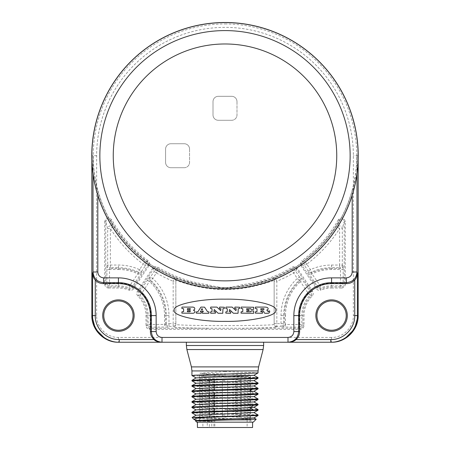<?xml version="1.0" encoding="UTF-8"?>
<svg xmlns="http://www.w3.org/2000/svg" width="450" height="450" viewBox="0 0 450 450"><rect width="100%" height="100%" fill="white"/><g stroke="black" fill="none" stroke-linecap="round" stroke-linejoin="round"><path stroke-width="0.34" stroke-dasharray="2.25 1.69" d="M149.732 329.31L300.268 329.31C302.529 329.091 303.772 327.848 303.998 325.581L303.998 315.591A27.579 27.579 0 0 1 312.171 295.999C313.447 294.536 313.605 292.961 312.649 291.279L297.309 268.273C295.926 266.563 294.249 266.192 292.281 267.148A130.162 130.162 0 0 1 242.516 284.704C225.889 288.861 222.981 288.382 207.484 284.704A130.162 130.162 0 0 1 157.719 267.148C155.751 266.192 154.074 266.563 152.691 268.273L153.579 268.864L138.24 291.87L138.583 295.239A28.643 28.643 0 0 1 147.066 315.591L147.066 325.581C147.223 327.201 148.112 328.084 149.732 328.247L300.268 328.247C301.888 328.089 302.771 327.201 302.934 325.581L302.934 315.591A28.643 28.643 0 0 1 311.417 295.239L311.76 291.87L310.359 291.741L300.476 277.082L299.503 276.964L295.836 271.457A2.666 2.661 -167 0 0 292.269 270.636A133.155 133.155 0 0 1 275.805 278.803L275.805 278.1C276.457 277.155 262.249 283.281 242.657 285.756C226.311 289.153 222.817 288.861 207.343 285.756C187.751 283.281 173.542 277.155 174.195 278.1L174.195 278.803A133.155 133.155 0 0 1 157.731 270.636L157.174 268.059C155.762 267.373 154.564 267.643 153.579 268.864L154.164 271.457L150.497 276.964L149.524 277.082L139.641 291.741L138.24 291.87L137.351 291.279C136.395 292.961 136.553 294.536 137.829 295.999A27.579 27.579 0 0 1 146.002 315.591L146.002 325.581C146.222 327.842 147.465 329.085 149.732 329.31L149.732 328.247L150.823 327.156A2.666 2.661 -135 0 1 148.157 324.489L147.066 325.581L146.002 325.581M341.567 288.011C343.828 287.792 345.071 286.549 345.296 284.282L344.233 284.282L344.233 221.591C343.243 218.627 341.584 218.188 339.249 220.281A131.226 131.226 0 0 1 302.608 261.54C301.433 262.575 301.219 263.784 301.967 265.168L317.306 288.174L320.546 289.159A28.643 28.643 0 0 1 331.577 286.948L341.567 286.948C343.187 286.791 344.076 285.902 344.233 284.282L343.142 283.191A2.666 2.661 135 0 1 340.481 285.857L341.567 286.948L341.567 288.011L331.577 288.011L331.577 285.857L340.481 285.857L340.481 283.191L343.142 283.191L343.142 269.505L340.481 269.505L340.481 283.191L331.577 283.191L331.577 285.857A29.734 29.734 0 0 0 320.895 287.843L320.546 289.159L320.957 290.137A27.579 27.579 0 0 1 331.577 288.011M345.296 284.282L345.296 221.591C343.901 217.463 341.578 216.849 338.321 219.757L339.249 220.281L337.393 227.126A133.155 133.155 0 0 1 305.201 262.018L302.608 261.54L301.978 260.685C300.336 262.131 300.037 263.824 301.084 265.759L301.967 265.168L304.588 265.624L308.261 271.131L307.997 272.07L317.723 286.836L317.306 288.174L316.418 288.765C317.604 290.301 319.118 290.756 320.957 290.137M104.704 284.282C104.923 286.543 106.166 287.786 108.433 288.011L108.433 286.948L118.423 286.948A28.643 28.643 0 0 1 129.454 289.159L132.694 288.174L132.278 286.836L142.003 272.07L141.739 271.131L145.412 265.624A2.666 2.661 -99.6 0 0 144.799 262.018A133.155 133.155 0 0 1 112.607 227.126L110.751 220.281C108.427 218.188 106.768 218.627 105.767 221.591L105.767 284.282C105.924 285.902 106.808 286.785 108.427 286.948L109.519 285.857A2.666 2.661 -135 0 1 106.858 283.191L105.767 284.282L104.704 284.282L104.704 221.591L105.767 221.591L107.696 228.555L107.696 265.039L106.954 265.776L106.858 283.191L118.423 283.191A32.4 32.4 0 0 1 130.061 285.356L132.278 286.836L129.105 287.843L130.061 285.356L137.784 273.774L140.001 275.248M108.433 288.011L118.423 288.011A27.579 27.579 0 0 1 129.043 290.137C130.882 290.756 132.396 290.301 133.582 288.765L148.916 265.759C149.963 263.824 149.664 262.131 148.022 260.685A130.162 130.162 0 0 1 111.679 219.757C108.433 216.849 106.104 217.463 104.704 221.591M184.236 167.715L170.91 167.715A5.327 5.327 0 0 1 165.583 162.382A5.327 5.327 0 0 0 170.91 167.715L184.236 167.715A5.327 5.327 0 0 0 189.562 162.382A5.327 5.327 0 0 1 184.236 167.715M165.583 162.382L165.583 149.062A5.327 5.327 0 0 1 170.91 143.736A5.327 5.327 0 0 0 165.583 149.062L165.583 162.382M170.91 143.736L184.236 143.736A5.327 5.327 0 0 1 189.562 149.062A5.327 5.327 0 0 0 184.236 143.736L170.91 143.736M189.562 149.062L189.562 162.382L189.562 149.062M231.66 120.285L218.34 120.285A5.327 5.327 0 0 1 213.007 114.958A5.327 5.327 0 0 0 218.34 120.285L231.66 120.285A5.327 5.327 0 0 0 236.993 114.958A5.327 5.327 0 0 1 231.66 120.285M213.007 114.958L213.007 101.633A5.327 5.327 0 0 1 218.34 96.306A5.327 5.327 0 0 0 213.007 101.633L213.007 114.958M218.34 96.306L231.66 96.306A5.327 5.327 0 0 1 236.993 101.633A5.327 5.327 0 0 0 231.66 96.306L218.34 96.306M236.993 101.633L236.993 114.958L236.993 101.633M331.509 337.438L118.491 337.438C106.869 337.787 96.294 327.212 96.638 315.591L96.638 155.722A128.362 128.362 0 0 1 225 27.366A128.362 128.362 0 0 1 353.363 155.722L353.363 315.591C353.706 327.212 343.131 337.787 331.509 337.438L331.509 342.236L162.006 342.236M161.499 342.236L119.244 342.236M352.192 195.356L352.192 190.732A131.923 131.923 0 0 1 97.808 190.732L97.808 195.356M352.192 190.732C354.842 182.768 356.439 171.101 356.985 155.722L358.155 155.722L358.155 159.975L358.155 155.722C358.391 115.892 339.491 76.528 308.256 51.806C277.852 27.169 236.267 17.184 198 25.335C137.661 36.681 90.72 94.326 91.845 155.722L91.845 155.722A133.155 133.155 0 0 1 225 22.567A133.155 133.155 0 0 1 358.155 155.722L353.363 155.722M225 23.957A131.766 131.766 0 0 1 356.766 155.722A131.766 131.766 0 0 1 225 287.488A131.766 131.766 0 0 1 93.234 155.722A131.766 131.766 0 0 1 225 23.957M96.638 155.722L91.845 155.722L91.845 159.964L91.845 155.722L93.015 155.722C93.583 171.236 95.181 182.903 97.808 190.732M225 342.236L186.368 342.236L225 342.236M225 371.548L199.868 373.213L225 376.341L225 371.548L258.064 372.876M258.064 378.208L248.377 377.539L202.146 376.228L191.97 375.581M258.064 388.868L191.97 386.241M258.064 383.535L191.981 380.914M253.873 391.309L250.037 390.819L202.753 389.188L196.116 388.564M253.873 385.976L196.127 383.226M253.873 380.649L196.127 377.899M253.873 375.317L244.918 374.591L199.868 373.213M191.936 385.667L201.623 386.336L247.86 387.647L258.03 388.294M191.936 390.999L258.03 393.626M225 376.341L258.03 377.634M191.936 380.34L258.03 382.967M258.064 394.194L191.97 391.567M258.064 404.854L248.377 404.184L202.146 402.874L191.97 402.227M258.064 399.521L191.97 396.894M253.873 407.295L196.127 404.544M253.873 401.963L196.127 399.212M253.873 396.636L196.127 393.885M192.009 412.903L248.377 414.844L258.064 415.507M258.064 410.181L192.004 407.571M195.486 420.924L212.597 421.526L196.127 420.531M253.896 417.932L196.104 415.215M253.896 412.605L196.104 409.888M212.597 421.526L194.029 419.4M257.996 414.923L191.936 412.312M253.266 422.173L196.734 422.173M193.556 417.375C186.469 417.713 203.985 418.05 225 418.387L256.179 419.197M225 422.173L252.579 422.173L225 422.173M225 420.041L250.447 420.041L225 420.041M203.687 377.139L246.313 377.139L203.687 377.139L203.687 375.396L225 375.396L203.687 375.396A2.666 2.666 0 0 1 199.553 375.429L225 375.429L199.553 375.429L199.553 420.041L197.421 422.173M250.447 389.452L250.447 375.429L225 375.429L250.447 375.429A2.666 2.666 0 0 1 246.313 375.396L225 375.396L246.313 375.396L246.313 377.139M225 377.139L250.048 377.139L225 377.139M225 409.646L250.048 409.646L225 409.646M225 418.708L199.952 418.708L225 418.708M197.421 427.5L252.579 427.5M207.264 427.5L247.118 427.5L202.882 427.5L207.264 427.5L207.264 380.604L209.362 380.604L209.362 427.5M207.264 380.604L209.362 380.604M211.787 380.604L211.787 427.5M225 380.604L222.334 380.604L225 380.604M211.68 380.604L209.014 380.604L211.68 380.604M238.32 380.604L240.986 380.604L238.32 380.604M225 417.111L225.636 417.111L225 417.111M211.68 417.111L211.044 417.111L211.68 417.111M238.32 417.111L238.956 417.111L238.32 417.111M191.936 396.326L258.03 398.953M191.936 401.653L201.623 402.322L247.764 403.633L258.019 404.274M191.936 406.986L258.03 409.613M275.76 310.264C278.027 304.774 250.116 298.671 225 299.171C199.884 298.671 171.973 304.774 174.24 310.264C171.973 315.754 199.884 321.851 225 321.356C250.116 321.851 278.027 315.754 275.76 310.264M181.834 313.132L192.842 313.284A2.981 2.981 0 0 0 194.299 312.806A1.327 1.327 0 0 0 194.895 311.805A0.945 0.945 0 0 0 194.895 311.625A1.35 1.35 0 0 0 194.001 310.438L193.382 310.219L194.001 309.881A1.378 1.378 0 0 0 194.782 308.739A0.945 0.945 0 0 0 194.782 308.554A1.333 1.333 0 0 0 194.192 307.553A2.852 2.852 0 0 0 192.729 307.086L181.986 307.086L181.834 308.458L183.611 308.762L183.611 311.614L181.986 311.766L181.834 313.132M201.139 313.284L201.291 311.918L200.317 311.529L200.784 310.928L203.057 310.995L203.276 311.766L202.236 311.918L202.388 313.284L208.868 313.284L209.019 311.918L207.506 311.692L204.57 307.153L200.925 307.086L197.916 311.692L196.228 311.918L196.228 313.132L201.139 313.284M212.006 308.762L212.006 311.614L210.555 311.918L210.707 313.284L215.516 313.132L215.516 311.918L213.958 311.614L214.217 309.532L218.109 313.245L222.778 313.284L222.93 308.762L224.342 308.458L224.342 307.238L219.634 307.086L219.482 308.458L220.944 308.762L220.686 310.652L216.889 307.086L210.707 307.086L210.555 308.458L212.006 308.762M225.827 313.132L230.636 313.284L230.788 311.918L229.236 311.614L229.489 309.532L233.381 313.245L238.056 313.284L238.208 308.762L239.614 308.458L239.614 307.238L234.911 307.086L234.759 308.458L236.216 308.762L235.958 310.652L232.161 307.086L225.979 307.086L225.827 308.458L227.278 308.762L227.278 311.614L225.827 311.918L225.827 313.132M241.009 313.132L253.665 313.284L253.665 310.95L251.061 310.95L250.751 311.766L246.752 311.766L246.752 310.748L248.917 310.748L249.069 309.774L246.752 309.623L246.6 308.762L250.695 308.61L250.999 309.42L253.575 309.42L253.727 307.238L241.161 307.086L241.009 308.458L242.786 308.762L242.786 311.614L241.161 311.766L241.009 313.132M255.291 313.132L262.429 313.284L262.581 311.918L260.91 311.766L260.758 311.017L262.609 310.866A1.502 1.502 0 0 1 263.289 311.023A0.934 0.934 0 0 1 263.722 311.473A2.436 2.436 0 0 1 263.829 311.805L263.942 312.176A2.751 2.751 0 0 0 264.094 312.593A1.468 1.468 0 0 0 264.527 313.065A1.069 1.069 0 0 0 265.129 313.284L268.043 313.284A1.986 1.986 0 0 0 269.702 312.013A0.551 0.551 0 0 0 269.73 311.76L269.578 310.894L268.684 311.046A55.575 55.575 0 0 0 268.684 311.226A0.737 0.737 0 0 1 268.644 311.468A0.399 0.399 0 0 1 268.352 311.721A0.934 0.934 0 0 1 268.104 311.743L268.003 311.698A0.321 0.321 0 0 1 267.93 311.603A0.906 0.906 0 0 1 267.863 311.4A2.824 2.824 0 0 0 267.778 311.152A1.637 1.637 0 0 0 267.306 310.472A7.223 7.223 0 0 0 266.715 310.129L267.182 309.898A2.205 2.205 0 0 0 267.57 309.662L267.767 309.516A1.007 1.007 0 0 0 268.014 308.171A2.424 2.424 0 0 0 266.456 307.26A11.233 11.233 0 0 0 264.645 307.086L255.442 307.086L255.291 308.458L256.995 308.762L256.995 311.614L255.442 311.766L255.291 313.132M187.487 311.766L187.487 310.697L190.035 310.697M190.164 309.673L187.335 309.521L187.487 308.61L190.035 308.61M202.573 309.634L201.184 309.403L202.129 308.644L202.573 309.634M263.97 309.313A0.681 0.681 0 0 1 263.852 309.426A1.271 1.271 0 0 1 263.526 309.594A1.564 1.564 0 0 1 262.997 309.696L260.91 309.696L260.758 308.762L263.177 308.61A1.755 1.755 0 0 1 263.666 308.706A0.894 0.894 0 0 1 263.897 308.824A0.371 0.371 0 0 1 264.043 309.004L263.976 309.302M242.516 284.704L242.657 285.756A131.226 131.226 0 0 0 292.826 268.059L292.269 270.636L293.619 272.936L295.836 271.457L296.421 268.864C295.436 267.643 294.238 267.373 292.826 268.059L292.281 267.148M207.484 284.704L207.343 285.756A131.226 131.226 0 0 1 157.174 268.059L157.719 267.148M206.983 329.31L206.983 328.247C185.597 328.005 174.324 327.583 173.177 326.976L173.177 326.317A2.666 2.666 -0 0 0 175.843 323.657L175.843 281.267A2.666 2.661 180 0 0 174.195 278.803L173.177 281.267L175.843 281.267L175.843 280.558C174.352 279.343 199.412 290.053 225 289.53C250.588 290.053 275.648 279.343 274.157 280.558A2.666 2.661 0 0 1 275.805 278.1M243.017 329.31L243.017 328.247C264.409 328.005 275.676 327.583 276.823 326.976A2.666 2.666 180 0 1 274.157 324.309C277.189 326.059 172.811 326.059 175.843 324.309L175.843 323.657L173.177 323.657L173.177 326.317L168.975 326.317L168.232 327.06L150.823 327.156L150.823 324.489L148.157 324.489L148.157 315.591L146.002 315.591M300.268 329.31L300.268 328.247L299.177 327.156A2.666 2.661 135 0 0 301.843 324.489L302.934 325.581L303.998 325.581M297.309 268.273L296.421 268.864L311.76 291.87L312.649 291.279M168.975 315.591L166.314 315.591A47.891 47.891 0 0 0 150.907 280.401A2.666 2.661 83.2 0 1 150.497 276.964L152.713 278.443A50.557 50.557 0 0 1 168.975 315.591L168.975 323.657L173.177 323.657L173.177 281.267A135.821 135.821 0 0 1 156.381 272.936L152.713 278.443L150.907 280.401L149.957 280.541L141.857 293.22L139.928 295.059L138.583 295.239M150.823 315.591L148.157 315.591A29.734 29.734 0 0 0 139.928 295.059L139.641 291.741L141.857 293.22A32.4 32.4 0 0 1 150.823 315.591L150.823 324.489L165.572 324.394A2.666 2.661 -135 0 0 168.232 327.06M276.823 326.976L276.823 326.317A2.666 2.666 -0 0 1 274.157 323.657L274.157 281.267A2.666 2.661 180 0 1 275.805 278.803L276.823 281.267L274.157 281.267L274.157 323.657L276.823 323.657L276.823 326.317L281.025 326.317L281.025 315.591A50.557 50.557 0 0 1 297.287 278.443L293.619 272.936A135.821 135.821 0 0 1 276.823 281.267L276.823 323.657L283.686 323.657L284.428 324.394A2.666 2.661 135 0 1 281.767 327.06L299.177 327.156L299.177 315.591A32.4 32.4 0 0 1 308.143 293.22L310.359 291.741L310.072 295.059L308.143 293.22L300.42 281.632L302.636 280.159M312.171 295.999L311.417 295.239L310.072 295.059A29.734 29.734 0 0 0 301.843 315.591L303.998 315.591M174.195 278.1A2.666 2.661 180 0 1 175.843 280.558L175.843 324.309A2.666 2.666 -0 0 1 173.177 326.976M147.364 280.159L149.58 281.632A46.086 46.086 0 0 1 164.509 315.591L165.572 315.591A47.149 47.149 0 0 0 149.957 280.541A2.666 2.661 -97.2 0 1 149.524 277.082M168.975 323.657L168.975 326.317A2.666 2.661 45 0 1 166.314 323.657L165.572 324.394L165.572 315.591L166.314 315.591L166.314 323.657L168.975 323.657M156.381 272.936L154.164 271.457A2.666 2.661 167 0 1 157.731 270.636L156.381 272.936M299.177 315.591L301.843 315.591L301.843 324.489L285.491 324.489L285.491 315.591L284.428 315.591L284.428 324.394L285.491 324.489L285.491 327.156M285.491 315.591A46.086 46.086 0 0 1 300.42 281.632L300.043 280.541A2.666 2.661 -82.8 0 0 300.476 277.082M300.043 280.541L299.093 280.401A2.666 2.661 -83.2 0 0 299.503 276.964L297.287 278.443L299.093 280.401A47.891 47.891 0 0 0 283.686 315.591L284.428 315.591A47.149 47.149 0 0 1 300.043 280.541M345.296 221.591L344.233 221.591L342.304 228.555A2.666 2.655 -163.8 0 0 337.393 227.126L339.643 228.555L342.304 228.555L342.304 265.039L343.046 265.776L343.142 269.505M331.577 265.039L331.577 267.699A47.891 47.891 0 0 0 311.586 272.07A2.666 2.661 15.8 0 1 308.261 271.131L310.478 269.651A50.557 50.557 0 0 1 331.577 265.039L339.643 265.039L339.643 228.555A135.821 135.821 0 0 1 306.804 264.144L310.478 269.651L311.586 272.07L311.355 272.998L319.939 285.356L320.895 287.843L317.723 286.836L319.939 285.356A32.4 32.4 0 0 1 331.577 283.191M306.804 264.144L305.201 262.018A2.666 2.661 99.6 0 0 304.588 265.624L306.804 264.144M343.046 265.776A2.666 2.661 135 0 1 340.386 268.442L339.643 267.699A2.666 2.661 -45 0 0 342.304 265.039L339.643 265.039L339.643 267.699L331.577 267.699L331.577 268.442A47.149 47.149 0 0 0 311.355 272.998A2.666 2.661 -164.6 0 1 307.997 272.07M331.577 269.505L331.577 268.442L340.386 268.442L340.481 269.505L331.577 269.505A46.086 46.086 0 0 0 312.216 273.774L309.999 275.248M111.679 219.757L110.751 220.281A131.226 131.226 0 0 0 147.392 261.54L144.799 262.018L143.196 264.144L145.412 265.624L148.033 265.168C148.781 263.784 148.567 262.575 147.392 261.54L148.022 260.685M148.916 265.759L148.033 265.168L132.694 288.174L133.582 288.765M129.043 290.137L129.454 289.153L129.105 287.843A29.734 29.734 0 0 0 118.423 285.857L118.423 288.011M106.954 265.776A2.666 2.661 -135 0 0 109.614 268.442L110.357 267.699A2.666 2.661 45 0 1 107.696 265.039L118.423 265.039A50.557 50.557 0 0 1 139.523 269.651L143.196 264.144A135.821 135.821 0 0 1 110.357 228.555L112.607 227.126A2.666 2.655 163.8 0 0 107.696 228.555L110.357 228.555L110.357 267.699L118.423 267.699L118.423 268.442A47.149 47.149 0 0 1 138.645 272.998A2.666 2.661 -15.5 0 0 142.003 272.07M118.423 283.191L118.423 285.857L109.519 285.857L109.519 269.505L118.423 269.505L118.423 268.442L109.614 268.442L109.519 269.505L106.858 269.505M118.423 269.505A46.086 46.086 0 0 1 137.784 273.774L138.645 272.998L138.414 272.07A2.666 2.661 -15.8 0 0 141.739 271.131L139.523 269.651L138.414 272.07A47.891 47.891 0 0 0 118.423 267.699L118.423 265.039M152.691 268.273L137.351 291.279M301.084 265.759L316.418 288.765M338.321 219.757A130.162 130.162 0 0 1 301.978 260.685M118.491 337.438L118.491 342.236L114.013 341.859M96.638 315.591L91.845 315.591M356.985 173.829L356.985 155.722M353.363 315.591L358.155 315.591M93.015 155.722L93.015 173.829M263.632 345.51L186.368 345.51M263.115 349.554L186.885 349.554M191.419 366.896L258.581 366.896M191.936 370.935L258.064 370.935M250.447 391.089L250.037 390.819L250.447 390.544M252.197 389.379L253.631 388.423M253.631 393.216L251.252 391.629M213.885 380.604L213.885 427.5M225 415.08L222.334 415.08L225 415.08M211.68 415.08L209.014 415.08L211.68 415.08M238.32 415.08L240.986 415.08L238.32 415.08M137.829 295.999L138.583 295.245M281.025 315.591L283.686 315.591L283.686 323.657A2.666 2.661 -45 0 1 281.025 326.317L281.767 327.06M164.509 315.591L164.509 327.156M107.544 339.885L105.182 338.676M344.818 338.676L342.45 339.885M335.987 341.859L331.509 342.236M250.447 391.68L250.447 420.041L252.579 422.173M201.606 376.397L248.394 376.397L201.606 376.397M250.048 377.139L250.048 422.173M199.952 377.139L199.952 422.173M214.819 380.604L214.819 427.5M202.882 380.604L202.882 427.5M247.118 380.604L247.118 427.5M222.334 380.604L222.334 415.08C222.053 415.879 222.733 416.554 224.364 417.111C222.733 416.554 222.053 415.879 222.334 415.08L222.334 380.604M227.666 380.604L227.666 415.08C227.947 415.879 227.267 416.554 225.636 417.111C227.267 416.554 227.947 415.879 227.666 415.08L227.666 380.604M209.014 380.604L209.014 415.08C208.732 415.879 209.407 416.554 211.044 417.111M214.341 380.604L214.341 415.08C214.622 415.879 213.947 416.554 212.31 417.111M235.659 380.604L235.659 415.08C235.378 415.879 236.053 416.554 237.69 417.111M240.986 380.604L240.986 415.08C241.268 415.879 240.593 416.554 238.956 417.111M175.843 280.558L175.843 281.267"/><path stroke-width="0.67" d="M346.236 315.591A14.653 14.653 0 0 0 331.577 300.938A14.653 14.653 0 0 0 316.924 315.591A14.653 14.653 0 0 0 331.577 330.249A14.653 14.653 0 0 0 346.236 315.591M133.076 315.591A14.653 14.653 0 0 0 118.423 300.938A14.653 14.653 0 0 0 103.764 315.591A14.653 14.653 0 0 0 118.423 330.249A14.653 14.653 0 0 0 133.076 315.591M93.015 173.829L93.015 272.008C93.639 278.477 97.194 282.026 103.669 282.662L118.423 282.662A32.929 32.929 0 0 1 151.352 315.591L151.352 331.577C151.982 338.057 155.537 341.606 162.006 342.236L161.499 342.236M119.244 339.57L154.007 339.57C151.644 337.433 150.441 334.766 150.396 331.577L150.396 315.591A31.973 31.973 0 0 0 118.423 283.618L103.286 283.618C100.08 283.573 97.403 282.358 95.259 279.968L95.259 315.591C94.883 328.348 106.487 339.952 119.244 339.57L119.244 342.236L118.491 342.236C104.248 342.596 91.485 329.844 91.845 315.591L91.845 159.975L91.845 315.591L92.593 315.591C92.239 329.844 105.002 342.596 119.244 342.236L118.491 342.236M225 22.5A133.222 133.222 0 0 1 358.223 155.722A133.222 133.222 0 0 1 225 288.945A133.222 133.222 0 0 1 91.778 155.722A133.222 133.222 0 0 1 225 22.5M225 43.976A111.746 111.746 0 0 0 113.254 155.722A111.746 111.746 0 0 0 225 267.469A111.746 111.746 0 0 0 336.746 155.722A111.746 111.746 0 0 0 225 43.976M275.76 310.264C278.027 304.774 250.116 298.671 225 299.171C199.884 298.671 171.973 304.774 174.24 310.264C171.973 315.754 199.884 321.851 225 321.356C250.116 321.851 278.027 315.754 275.76 310.264M97.808 195.356L97.808 272.008C98.156 275.569 100.108 277.521 103.669 277.869L118.423 277.869A37.721 37.721 0 0 1 156.144 315.591L156.144 331.577C156.493 335.137 158.445 337.089 162.006 337.438L287.994 337.438C291.555 337.089 293.507 335.137 293.856 331.577L293.856 315.591A37.721 37.721 0 0 1 331.577 277.869L331.577 282.662L346.331 282.662C352.806 282.026 356.361 278.477 356.985 272.008L356.985 173.829M354.741 315.591L358.155 315.591L358.155 159.964L358.155 315.591C358.515 329.844 345.752 342.596 331.509 342.236L330.756 342.236C344.998 342.596 357.761 329.844 357.407 315.591L357.407 273.049C357.075 276.322 356.186 278.629 354.741 279.968C352.598 282.358 349.92 283.573 346.714 283.618L331.577 283.618A31.973 31.973 0 0 0 299.604 315.591L299.604 331.577C299.559 334.766 298.356 337.433 295.993 339.57L330.756 339.57C343.513 339.952 355.118 328.348 354.741 315.591L354.741 279.968M119.244 342.236L287.994 342.236C294.463 341.606 298.018 338.057 298.648 331.577L298.648 315.591A32.929 32.929 0 0 1 331.577 282.662L331.577 283.618M330.756 339.57L330.756 342.236L287.994 342.236L287.994 337.438M347.304 315.591A15.722 15.722 0 0 0 331.577 299.869A15.722 15.722 0 0 0 315.855 315.591A15.722 15.722 0 0 0 331.577 331.318A15.722 15.722 0 0 0 347.304 315.591M289.035 342.236C292.343 341.921 294.66 341.032 295.993 339.57M154.007 339.57C155.334 341.032 157.657 341.921 160.965 342.236M134.145 315.591A15.722 15.722 0 0 0 118.423 299.869A15.722 15.722 0 0 0 102.696 315.591A15.722 15.722 0 0 0 118.423 331.318A15.722 15.722 0 0 0 134.145 315.591M97.808 272.008L93.015 272.008L92.593 273.049C92.925 276.322 93.814 278.629 95.259 279.968M196.127 377.983L191.936 375.542L194.456 375.21L258.03 372.915L258.064 370.935L191.936 370.935L191.936 375.542M196.127 388.642L191.936 386.201L194.456 385.869L247.86 384.221L258.03 383.574L258.064 383.001L248.377 383.67L202.146 384.981L191.97 385.627L191.936 386.201M191.981 380.914L201.623 380.205L247.854 378.894L258.03 378.248L258.064 377.674L248.377 378.343L202.14 379.654L191.97 380.301L191.936 380.874M196.116 388.564L253.873 385.976L258.03 383.574M191.97 385.627L196.127 383.226L253.873 380.649L258.03 378.248M191.97 380.301L196.127 377.899L253.873 375.317L258.03 372.915M225 389.666L202.146 390.313L191.97 390.96L191.936 391.528L201.623 390.864L247.854 389.548L258.03 388.901L258.064 388.333L225 389.666M253.873 375.233L258.064 377.674M253.873 380.565L258.064 383.001M253.873 385.892L258.064 388.333M196.127 393.969L191.936 391.528M253.631 405.298L258.03 404.887L258.064 404.319L191.97 406.946L191.936 407.514L201.623 406.851L253.631 405.298L250.037 407.694L253.873 407.295L258.03 404.887M196.127 404.629L191.936 402.188L194.456 401.856L247.854 400.207L258.03 399.561L258.064 398.993L248.377 399.656L202.14 400.973L191.97 401.619L191.936 402.188M196.127 399.302L191.936 396.861L194.456 396.523L247.854 394.881L258.03 394.234L258.064 393.66L248.377 394.329L202.146 395.64L191.97 396.287L191.936 396.861M191.97 406.946L196.127 404.544L253.873 401.963L258.03 399.561M191.97 401.619L196.127 399.212L253.873 396.636L258.03 394.234M191.97 396.287L196.127 393.885L253.873 391.309L258.03 388.901M205.566 417.375L193.556 417.375L250.144 415.575L258.064 414.979L258.03 415.547L205.566 417.375L196.403 418.314L193.826 419.265L192.116 417.521L196.127 415.198L253.896 412.605M192.009 412.903L201.623 412.178L247.849 410.867L258.03 410.22L258.064 409.646L253.631 410.091L202.146 411.626L191.97 412.273L191.936 412.847M253.873 417.864L256.207 419.231L195.497 420.896L196.127 420.531L253.873 417.949L258.03 415.547M196.104 409.888L202.753 409.326L250.037 407.694L253.631 410.091M195.497 420.896L196.734 422.173L253.266 422.173L256.207 419.231M193.556 417.375L192.116 417.521M252.579 422.173L252.579 427.5L197.421 427.5L197.421 422.173M253.873 391.219L258.064 393.66M253.873 396.551L258.064 398.993M253.873 401.878L258.064 404.319M253.873 407.205L258.064 409.646M181.834 313.132L192.842 313.284A2.981 2.981 0 0 0 194.299 312.806A1.327 1.327 0 0 0 194.895 311.805A0.945 0.945 0 0 0 194.895 311.625A1.35 1.35 0 0 0 194.001 310.438L193.382 310.219L194.001 309.881A1.378 1.378 0 0 0 194.782 308.739A0.945 0.945 0 0 0 194.782 308.554A1.333 1.333 0 0 0 194.192 307.553A2.852 2.852 0 0 0 192.729 307.086L181.986 307.086L181.834 308.458L183.611 308.762L183.611 311.614L181.986 311.766L181.834 313.132M187.335 311.614L187.487 310.697L190.035 310.697L190.029 311.771L187.335 311.614M187.335 309.521L187.487 308.61L190.035 308.61L190.029 309.679L187.335 309.521M190.496 310.984L190.035 310.697M190.029 311.771L187.487 311.766M190.496 308.897L190.035 308.61M201.139 313.284L201.291 311.918L200.317 311.529L200.784 310.928L203.057 310.995L203.276 311.766L202.236 311.918L202.388 313.284L208.868 313.284L209.019 311.918L207.506 311.692L204.57 307.153L200.925 307.086L197.916 311.692L196.228 311.918L196.228 313.132L201.139 313.284M202.573 309.634L201.184 309.403L202.129 308.644L202.573 309.634M212.006 308.762L212.006 311.614L210.555 311.918L210.707 313.284L215.516 313.132L215.516 311.918L213.958 311.614L214.217 309.532L218.109 313.245L222.778 313.284L222.93 308.762L224.342 308.458L224.342 307.238L219.634 307.086L219.482 308.458L220.944 308.762L220.686 310.652L216.889 307.086L210.707 307.086L210.555 308.458L212.006 308.762M225.827 313.132L230.636 313.284L230.788 311.918L229.236 311.614L229.489 309.532L233.381 313.245L238.056 313.284L238.208 308.762L239.614 308.458L239.614 307.238L234.911 307.086L234.759 308.458L236.216 308.762L235.958 310.652L232.161 307.086L225.979 307.086L225.827 308.458L227.278 308.762L227.278 311.614L225.827 311.918L225.827 313.132M241.009 313.132L253.665 313.284L253.665 310.95L251.061 310.95L250.751 311.766L246.752 311.766L246.752 310.748L248.917 310.748L249.069 309.774L246.752 309.623L246.6 308.762L250.695 308.61L250.999 309.42L253.575 309.42L253.727 307.238L241.161 307.086L241.009 308.458L242.786 308.762L242.786 311.614L241.161 311.766L241.009 313.132M255.291 313.132L262.429 313.284L262.581 311.918L260.91 311.766L260.758 311.017L262.609 310.866A1.502 1.502 0 0 1 263.289 311.023A0.934 0.934 0 0 1 263.722 311.473A2.436 2.436 0 0 1 263.829 311.805L263.942 312.176A2.751 2.751 0 0 0 264.094 312.593A1.468 1.468 0 0 0 264.527 313.065A1.069 1.069 0 0 0 265.129 313.284L268.043 313.284A1.986 1.986 0 0 0 269.702 312.013A0.551 0.551 0 0 0 269.73 311.76L269.578 310.894L268.684 311.046A55.575 55.575 0 0 0 268.684 311.226A0.737 0.737 0 0 1 268.644 311.468A0.399 0.399 0 0 1 268.352 311.721A0.934 0.934 0 0 1 268.104 311.743L268.003 311.698A0.321 0.321 0 0 1 267.93 311.603A0.906 0.906 0 0 1 267.863 311.4A2.824 2.824 0 0 0 267.778 311.152A1.637 1.637 0 0 0 267.306 310.472A7.223 7.223 0 0 0 266.715 310.129L267.182 309.898A2.205 2.205 0 0 0 267.57 309.662L267.767 309.516A1.007 1.007 0 0 0 268.014 308.171A2.424 2.424 0 0 0 266.456 307.26A11.233 11.233 0 0 0 264.645 307.086L255.442 307.086L255.291 308.458L256.995 308.762L256.995 311.614L255.442 311.766L255.291 313.132M263.97 309.313A0.681 0.681 0 0 1 263.852 309.426A1.271 1.271 0 0 1 263.526 309.594A1.564 1.564 0 0 1 262.997 309.696L260.91 309.696L260.758 308.762L263.177 308.61A1.755 1.755 0 0 1 263.666 308.706A0.894 0.894 0 0 1 263.897 308.824A0.371 0.371 0 0 1 264.043 309.004L263.976 309.302L264.043 309.004M225 288.855A133.132 133.132 0 0 0 358.132 155.722A133.132 133.132 0 0 0 225 22.596A133.132 133.132 0 0 0 91.867 155.722A133.132 133.132 0 0 0 225 288.855M225 280.862A125.139 125.139 0 0 0 350.139 155.722A125.139 125.139 0 0 0 225 30.589A125.139 125.139 0 0 0 99.861 155.722A125.139 125.139 0 0 0 225 280.862M331.577 277.869L346.331 277.869C349.892 277.521 351.844 275.569 352.192 272.008L352.192 195.356M346.331 277.869L346.331 282.662L346.714 283.618M352.192 272.008L356.985 272.008L357.407 273.049M92.593 273.049L92.593 315.591L95.259 315.591M103.669 277.869L103.669 282.662L103.286 283.618M118.423 277.869L118.423 283.618M156.144 315.591L150.396 315.591M156.144 331.577L150.396 331.577M162.006 337.438L162.006 342.236M293.856 331.577L299.604 331.577M293.856 315.591L299.604 315.591M186.368 342.236L186.368 345.51L263.632 345.51L263.632 342.236M263.115 349.554L258.581 366.896L191.419 366.896L186.885 349.554L263.115 349.554L263.632 345.51M250.447 390.544L252.197 389.379M251.252 391.629L250.447 391.089M114.013 341.859L107.544 339.885M105.182 338.676L95.417 328.922L91.845 315.591M358.155 315.591L354.583 328.922L344.818 338.676M342.45 339.885L335.987 341.859M186.885 349.554L186.368 345.51M258.581 366.896L258.064 370.935M191.419 366.896L191.936 370.935M191.97 380.908L196.127 383.31M191.97 390.96L196.127 388.558M191.97 412.881L196.127 415.282M258.03 410.214L253.868 412.622M191.97 407.554L196.132 409.956M196.127 420.615L193.956 419.355M258.03 414.939L253.868 412.537M196.132 409.871L191.97 412.279M250.447 389.452L250.447 391.68"/></g></svg>
